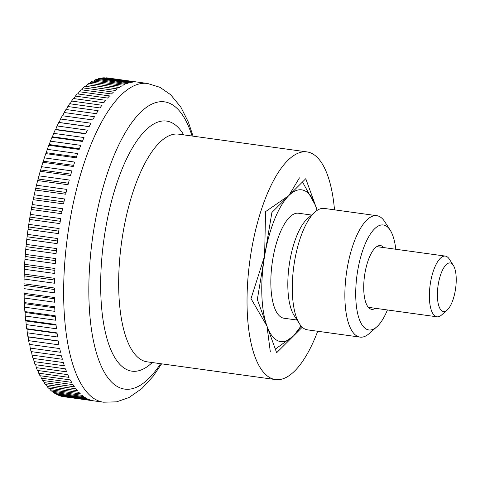 <?xml version="1.0" encoding="UTF-8"?>
<svg xmlns="http://www.w3.org/2000/svg" width="480" height="480" viewBox="0 0 480 480"><rect width="100%" height="100%" fill="white"/><g stroke="black" fill="none" stroke-linecap="round" stroke-linejoin="round"><path stroke-width="0.72" d="M317.718 331.266A114.912 41.652 -82.1 0 1 275.478 379.566A114.912 41.652 -82.1 0 1 272.292 378.768A114.912 41.652 -82.1 0 1 250.596 255.57A114.912 41.652 -82.1 0 1 306.936 151.902A114.912 41.652 -82.1 0 1 310.122 152.694A114.912 41.652 -82.1 0 1 334.5 209.844M161.592 363.828L153.108 376.32L141.834 388.596L128.928 397.572L116.61 401.844L103.47 402.198A160.878 58.314 -82.1 0 1 99.012 401.082A160.878 58.314 -82.1 0 1 69.63 222.378A160.878 58.314 -82.1 0 1 147.51 83.466L138.174 82.176A160.878 58.314 97.9 0 0 138.162 82.176L107.82 77.982A160.878 58.314 -82.1 0 0 106.014 77.814L136.356 82.008A160.878 58.314 97.9 0 0 134.49 81.99L104.148 77.802A160.878 58.314 -82.1 0 0 102.306 77.94L132.648 82.134A160.878 58.314 97.9 0 0 130.752 82.44L100.404 78.246A160.878 58.314 -82.1 0 0 98.532 78.696L128.874 82.89A160.878 58.314 97.9 0 0 126.948 83.508L96.606 79.32A160.878 58.314 -82.1 0 0 94.71 80.082L125.052 84.27A160.878 58.314 97.9 0 0 123.108 85.206L92.76 81.012A160.878 58.314 -82.1 0 0 90.852 82.08L121.194 86.274A160.878 58.314 97.9 0 0 119.232 87.522L88.89 83.328A160.878 58.314 -82.1 0 0 86.97 84.696L117.312 88.89A160.878 58.314 97.9 0 0 115.35 90.444L85.008 86.25A160.878 58.314 -82.1 0 0 83.088 87.918L113.43 92.106A160.878 58.314 97.9 0 0 111.474 93.96L81.132 89.766A160.878 58.314 -82.1 0 0 79.218 91.722L109.56 95.916A160.878 58.314 97.9 0 0 107.61 98.058L77.268 93.87A160.878 58.314 -82.1 0 0 75.372 96.108L105.714 100.302A160.878 58.314 97.9 0 0 103.782 102.726L73.44 98.532A160.878 58.314 -82.1 0 0 71.562 101.046L101.91 105.24A160.878 58.314 97.9 0 0 100.008 107.94L69.66 103.746A160.878 58.314 -82.1 0 0 67.818 106.524L98.16 110.718A160.878 58.314 97.9 0 0 96.288 113.682L65.946 109.488A160.878 58.314 -82.1 0 0 64.14 112.518L94.482 116.712A160.878 58.314 97.9 0 0 92.652 119.928L62.31 115.74A160.878 58.314 -82.1 0 0 60.546 119.004L90.888 123.198A160.878 58.314 97.9 0 0 89.112 126.654L58.77 122.466A427.326 6.276 -172.5 0 1 59.148 122.46A427.326 398.22 95.4 0 1 60.546 119.004M57.054 125.958L87.396 130.152A160.878 58.314 97.9 0 0 85.674 133.836L55.332 129.642A427.326 31.266 -173.8 0 1 55.74 129.414A427.326 397.038 85.6 0 1 57.054 125.958A160.878 58.314 -82.1 0 1 58.77 122.466M53.676 133.356L84.018 137.544A160.878 58.314 97.9 0 0 82.356 141.438L52.014 137.25A427.326 56.136 -175.1 0 1 52.446 136.794A427.326 394.296 76.4 0 1 53.676 133.356A160.878 58.314 -82.1 0 1 55.332 129.642M50.424 141.156L80.766 145.35A160.878 58.314 97.9 0 0 79.17 149.442L48.828 145.248A427.326 80.784 -176.4 0 1 49.278 144.57A427.326 389.994 68.1 0 1 50.424 141.156A160.878 58.314 -82.1 0 1 52.014 137.25M47.31 149.34L77.652 153.534A160.878 58.314 97.9 0 0 76.134 157.806L45.792 153.612A427.326 105.108 -177.8 0 1 46.254 152.712A427.326 384.15 60.8 0 1 47.31 149.34A160.878 58.314 -82.1 0 1 48.828 145.248M44.346 157.872L74.688 162.066A160.878 58.314 97.9 0 0 73.254 166.5L42.912 162.306A427.326 129.024 -179.2 0 1 43.38 161.19A427.326 376.794 54.5 0 1 44.346 157.872A160.878 58.314 -82.1 0 1 45.792 153.612M41.55 166.716L71.892 170.91A160.878 58.314 97.9 0 0 70.548 175.488L40.206 171.294A427.326 152.43 179.3 0 1 40.668 169.962A427.326 367.944 49.1 0 1 41.55 166.716A160.878 58.314 -82.1 0 1 42.912 162.306M38.928 175.842L69.27 180.036A160.878 58.314 97.9 0 0 68.016 184.74L37.674 180.546A427.326 175.23 177.8 0 1 38.136 179.004A427.326 357.648 44.4 0 1 38.928 175.842A160.878 58.314 -82.1 0 1 40.206 171.294M36.492 185.208L66.834 189.402A160.878 58.314 97.9 0 0 65.676 194.214L35.334 190.02A427.326 197.34 176.2 0 1 35.784 188.274A427.326 345.942 40.3 0 1 36.492 185.208A160.878 58.314 -82.1 0 1 37.674 180.546M34.248 194.778L64.59 198.972A160.878 58.314 97.9 0 0 63.534 203.874L33.192 199.68A427.326 218.676 174.5 0 1 33.624 197.742A427.326 332.868 36.8 0 1 34.248 194.778A160.878 58.314 -82.1 0 1 35.334 190.02M32.208 204.522L62.55 208.71A160.878 58.314 97.9 0 0 61.602 213.684L31.26 209.49A427.326 239.142 172.6 0 1 31.674 207.36A427.326 318.48 33.6 0 1 32.208 204.522A160.878 58.314 -82.1 0 1 33.192 199.68M30.384 214.386L60.726 218.58A160.878 58.314 97.9 0 0 59.886 223.608L29.538 219.414A427.326 258.666 170.7 0 1 29.61 218.994A427.326 258.666 170.7 0 1 29.928 217.098A427.326 302.838 30.9 0 1 30.354 214.554A427.326 302.838 30.9 0 1 30.384 214.386A160.878 58.314 -82.1 0 1 30.672 212.718A160.878 58.314 -82.1 0 1 31.26 209.49M28.77 224.352L59.118 228.54A160.878 58.314 97.9 0 0 58.386 233.598L28.044 229.404A427.326 277.176 168.5 0 1 28.146 228.666A427.326 277.176 168.5 0 1 28.398 226.914A427.326 285.996 28.4 0 1 28.668 225.06A427.326 285.996 28.4 0 1 28.77 224.352A160.878 58.314 -82.1 0 1 29.538 219.414M27.39 234.36L57.732 238.554A160.878 58.314 97.9 0 0 57.12 243.618L26.778 239.424A427.326 294.582 166.1 0 1 26.838 238.896A427.326 294.582 166.1 0 1 27.096 236.772A427.326 268.026 26.1 0 1 27.306 234.996A427.326 268.026 26.1 0 1 27.39 234.36A160.878 58.314 -82.1 0 1 28.044 229.404M26.238 244.386L56.58 248.574A160.878 58.314 97.9 0 0 56.082 253.632L25.74 249.438A427.326 310.83 163.5 0 1 26.016 246.636A427.326 249 24.1 0 1 26.226 244.506A427.326 249 24.1 0 1 26.238 244.386A160.878 58.314 -82.1 0 1 26.778 239.424M25.32 254.382L55.662 258.57A160.878 58.314 97.9 0 0 55.284 263.598L24.942 259.41A427.326 325.854 160.6 0 1 25.176 256.458A427.326 228.99 22.2 0 1 25.32 254.382A160.878 58.314 -82.1 0 1 25.74 249.438M24.636 264.306L54.978 268.5A160.878 58.314 97.9 0 0 54.732 273.48L24.384 269.286A427.326 339.588 157.3 0 1 24.564 266.202A427.326 208.08 20.4 0 1 24.636 264.306A160.878 58.314 -82.1 0 1 24.942 259.41M24.198 274.128L54.54 278.322A160.878 58.314 97.9 0 0 54.414 283.236L24.072 279.042A427.326 351.984 153.5 0 1 24.192 275.838A427.326 186.348 18.7 0 1 24.198 274.128A160.878 58.314 -82.1 0 1 24.384 269.286M24.006 283.806L54.348 288A160.878 58.314 97.9 0 0 54.342 292.824L24 288.63A427.326 362.994 149.1 0 1 24.066 285.318A427.326 163.878 17.2 0 1 24.006 283.806A160.878 58.314 -82.1 0 1 24.072 279.042M24.054 293.298L54.396 297.492A160.878 58.314 97.9 0 0 54.516 302.208L24.174 298.014A427.326 372.564 144.1 0 1 24.174 294.606A427.326 140.76 15.7 0 1 24.054 293.298A160.878 58.314 -82.1 0 1 24 288.63M24.348 302.574L54.69 306.768A160.878 58.314 97.9 0 0 54.93 311.358L24.588 307.164A427.326 380.67 138.2 0 1 24.522 303.672A427.326 117.09 14.2 0 1 24.348 302.574A160.878 58.314 -82.1 0 1 24.174 298.014M24.882 311.586L55.224 315.78A160.878 58.314 97.9 0 0 55.59 320.226L25.248 316.032A427.326 387.27 131.4 0 1 25.11 312.468A427.326 92.958 12.8 0 1 24.882 311.586A160.878 58.314 -82.1 0 1 24.588 307.164M25.662 320.31L56.004 324.504A160.878 58.314 97.9 0 0 56.484 328.788L26.142 324.594A427.326 392.34 123.6 0 1 25.932 320.976A427.326 68.454 11.5 0 1 25.662 320.31A160.878 58.314 -82.1 0 1 25.248 316.032M26.67 328.704L57.012 332.898A160.878 58.314 97.9 0 0 57.618 337.008L27.276 332.814A427.326 395.868 114.8 0 1 26.988 329.148A427.326 43.686 10.2 0 1 26.67 328.704A160.878 58.314 -82.1 0 1 26.142 324.594M27.918 336.738L58.26 340.932A160.878 58.314 97.9 0 0 58.98 344.844L28.638 340.656A427.326 397.83 105.3 0 1 28.272 336.96A427.326 18.744 8.8 0 1 27.918 336.738A160.878 58.314 -82.1 0 1 27.276 332.814M63.756 396.63A427.326 285.996 28.4 0 0 63.804 396.72L94.146 400.914A160.878 58.314 97.9 0 0 94.146 400.914A160.878 58.314 97.9 0 1 92.322 400.578L61.98 396.39A160.878 58.314 -82.1 0 1 60.222 395.904L90.564 400.098A160.878 58.314 97.9 0 1 89.67 399.792A160.878 58.314 97.9 0 1 88.788 399.45L58.446 395.256A160.878 58.314 -82.1 0 1 56.736 394.464L87.078 398.658A160.878 58.314 97.9 0 1 85.362 397.698L55.02 393.504A160.878 58.314 -82.1 0 1 53.37 392.406L83.712 396.6A160.878 58.314 97.9 0 1 82.056 395.328L51.714 391.134A160.878 58.314 -82.1 0 1 50.13 389.736L80.472 393.93A160.878 58.314 97.9 0 1 78.888 392.352L48.546 388.158A160.878 58.314 -82.1 0 1 47.028 386.466L77.37 390.654A160.878 58.314 97.9 0 1 75.864 388.776L45.522 384.588A160.878 58.314 -82.1 0 1 44.082 382.602L74.424 386.796A160.878 58.314 97.9 0 1 73.002 384.624L42.66 380.43A160.878 58.314 -82.1 0 1 41.304 378.168L71.646 382.362A160.878 58.314 97.9 0 1 70.308 379.908L39.966 375.714A160.878 58.314 -82.1 0 1 38.694 373.176L69.042 377.37A160.878 58.314 97.9 0 1 67.794 374.646L37.452 370.452A160.878 58.314 -82.1 0 1 36.276 367.65L66.618 371.844A160.878 58.314 97.9 0 1 65.472 368.856L35.13 364.662A160.878 58.314 -82.1 0 1 34.05 361.614L64.398 365.802A160.878 58.314 97.9 0 1 63.348 362.562L33.006 358.374A160.878 58.314 -82.1 0 1 32.034 355.08L62.376 359.274A160.878 58.314 97.9 0 1 61.434 355.794L31.092 351.6A160.878 58.314 -82.1 0 1 30.222 348.084L60.57 352.278A160.878 58.314 97.9 0 1 59.736 348.576L29.394 344.382A160.878 58.314 -82.1 0 1 28.638 340.656M447.144 310.08L441.564 315.006A30.642 11.106 -82.1 0 1 436.956 316.806A30.642 11.106 -82.1 0 1 436.11 316.596A30.642 11.106 -82.1 0 1 430.32 283.74A30.642 11.106 -82.1 0 1 445.344 256.098A30.642 11.106 -82.1 0 1 446.196 256.308A30.642 11.106 -82.1 0 1 449.292 259.074L453.324 265.332A24.516 8.886 97.9 0 0 450.846 263.118A24.516 8.886 97.9 0 0 438.3 284.118A24.516 8.886 97.9 0 0 442.776 311.346A24.516 8.886 97.9 0 0 447.144 310.08A24.516 8.886 97.9 0 0 455.61 288.45A24.516 8.886 97.9 0 0 453.324 265.332M60.222 395.904A427.326 302.838 30.9 0 1 60.018 395.472M56.736 394.464A427.326 318.48 33.6 0 1 56.412 393.696M53.37 392.406A427.326 332.868 36.8 0 1 52.95 391.302M50.13 389.736A427.326 345.942 40.3 0 1 49.638 388.308M47.028 386.466A427.326 357.648 44.4 0 1 46.494 384.72M44.082 382.602A427.326 367.944 49.1 0 1 43.518 380.55M41.304 378.168A427.326 376.794 54.5 0 1 40.728 375.822M38.694 373.176A427.326 384.15 60.8 0 1 38.124 370.542M36.276 367.65A427.326 389.994 68.1 0 1 35.718 364.746M34.05 361.614A427.326 394.296 76.4 0 1 33.522 358.44M32.034 355.08A427.326 397.038 85.6 0 1 31.542 351.666M30.222 348.084A427.326 398.22 95.4 0 1 29.784 344.436M62.73 115.794A427.326 397.83 105.3 0 1 64.14 112.518M66.432 109.56A427.326 395.868 114.8 0 1 67.818 106.524M70.218 103.824A427.326 392.34 123.6 0 1 71.562 101.046M74.07 98.622A427.326 387.27 131.4 0 1 75.372 96.108M77.982 93.966A427.326 380.67 138.2 0 1 79.218 91.722M81.942 89.88A427.326 372.564 144.1 0 1 83.088 87.918M85.926 86.376A427.326 362.994 149.1 0 1 86.97 84.696M89.922 83.472A427.326 351.984 153.5 0 1 90.852 82.08M93.924 81.174A427.326 339.588 157.3 0 1 94.71 80.082M97.914 79.5A427.326 325.854 160.6 0 1 98.532 78.696M101.88 78.45A427.326 310.83 163.5 0 1 102.306 77.94M89.136 126.6L59.148 122.46M85.794 133.566L55.74 129.414M82.56 140.952L52.446 136.794M79.44 148.74L49.278 144.57M76.458 156.888L46.254 152.712M73.614 165.366L43.38 161.19M70.932 174.144L40.668 169.962M68.424 183.192L38.136 179.004M66.09 192.462L35.784 188.274M63.948 201.93L33.624 197.742M62.004 211.554L31.674 207.36M60.264 221.292L29.928 217.098M58.74 231.108L28.398 226.914M57.432 240.966L27.096 236.772M56.352 250.824L26.016 246.636M55.5 260.646L25.176 256.458M54.876 270.39L24.564 266.202M54.492 280.02L24.192 275.838M54.342 289.5L24.066 285.318M54.426 298.788L24.174 294.606M54.738 307.842L24.522 303.672M55.29 316.644L25.11 312.468M56.07 325.14L25.932 320.976M57.072 333.306L26.988 329.148M58.29 341.106L28.272 336.96M302.268 327.21L276.648 352.746L257.328 299.502L271.89 212.484L305.766 178.716L317.232 210.312M301.074 325.95A76.608 27.768 -82.1 0 1 293.586 335.862A76.608 27.768 -82.1 0 1 278.598 341.088A76.608 27.768 -82.1 0 1 266.988 326.124L270.33 351.876M299.454 177.846L288.828 195.6A76.608 27.768 -82.1 0 1 303.816 190.374A76.608 27.768 -82.1 0 1 315.426 205.338A76.608 27.768 -82.1 0 1 317.034 210.444L315.426 205.338L302.502 181.974M297.078 320.04L283.956 318.228A52.992 19.206 -82.1 0 1 282.486 317.862A52.992 19.206 -82.1 0 1 272.478 261.048A52.992 19.206 -82.1 0 1 298.464 213.234L311.586 215.052M387.414 309.96A52.992 19.206 -82.1 0 1 376.8 326.844L369.252 333.516A61.29 22.212 -82.1 0 1 360.036 337.11L307.452 329.844A61.29 22.212 -82.1 0 1 305.748 329.424A61.29 22.212 -82.1 0 1 299.55 323.886A61.29 22.212 -82.1 0 1 293.832 266.094A61.29 22.212 -82.1 0 1 315.012 212.022A61.29 22.212 -82.1 0 1 324.228 208.422L376.812 215.688A61.29 22.212 -82.1 0 1 378.516 216.114A61.29 22.212 -82.1 0 1 384.714 221.652L390.162 230.118A52.992 19.206 -82.1 0 1 395.802 249.246M360.036 337.11A61.29 22.212 -82.1 0 1 358.338 336.69A61.29 22.212 -82.1 0 1 346.764 270.984A61.29 22.212 -82.1 0 1 376.812 215.688M376.8 326.844A52.992 19.206 -82.1 0 1 367.356 329.586A52.992 19.206 -82.1 0 1 357.684 270.72A52.992 19.206 -82.1 0 1 384.804 225.33A52.992 19.206 -82.1 0 1 390.162 230.118M375.408 308.304A32.178 11.664 -82.1 0 1 371.676 309.33A32.178 11.664 -82.1 0 1 370.788 309.108A32.178 11.664 -82.1 0 1 364.71 274.614A32.178 11.664 -82.1 0 1 380.484 245.586A32.178 11.664 -82.1 0 1 381.378 245.808A32.178 11.664 -82.1 0 1 383.796 247.59M315.012 212.022L307.464 218.694A52.992 19.206 97.9 0 0 289.158 265.446A52.992 19.206 97.9 0 0 294.102 315.42L299.55 323.886M275.328 349.122L293.586 335.862L301.086 325.968M288.828 195.6L265.572 211.614L264.606 255.99A76.608 27.768 -82.1 0 1 288.828 195.6M264.606 255.99L251.01 298.626L266.988 326.124A76.608 27.768 -82.1 0 1 264.606 255.99M160.602 363.69A145.008 52.56 -82.1 0 1 120.708 388.11A145.008 52.56 -82.1 0 1 94.23 227.034A145.008 52.56 -82.1 0 1 168.444 102.834A145.008 52.56 -82.1 0 1 192.06 136.026M152.25 362.538A126.252 45.762 -82.1 0 1 128.424 370.296A126.252 45.762 -82.1 0 1 105.366 230.058A126.252 45.762 -82.1 0 1 169.986 121.926A126.252 45.762 -82.1 0 1 183.708 134.874M275.478 379.566L147.108 361.83A114.912 41.652 -82.1 0 1 143.922 361.032A114.912 41.652 -82.1 0 1 122.94 233.382A114.912 41.652 -82.1 0 1 178.566 134.16L306.936 151.902M436.956 316.806L368.364 307.326M445.344 256.098L376.752 246.618M30.672 212.718A441.744 441.744 0 0 0 30.354 214.554M29.61 218.994A441.744 441.744 0 0 0 28.668 225.06M28.146 228.666A441.744 441.744 0 0 0 27.306 234.996M26.838 238.896A441.744 441.744 0 0 0 26.226 244.506M94.134 400.908L103.47 402.198M193.05 136.164L188.394 122.148L180.762 106.986L170.586 94.662L159.954 87.318L147.51 83.466"/></g></svg>
